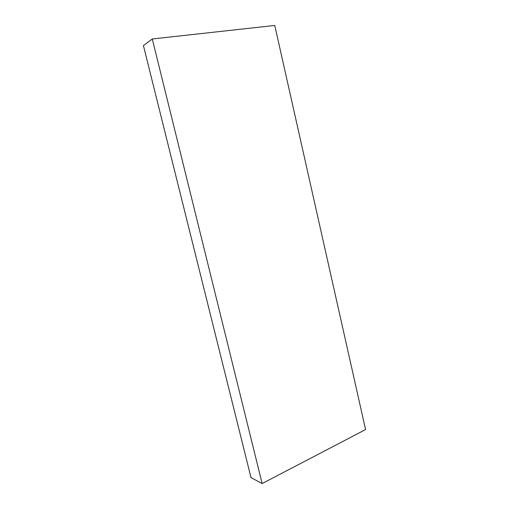<?xml version="1.0" encoding="UTF-8"?>
<svg xmlns="http://www.w3.org/2000/svg" width="509" height="509" viewBox="0 0 509 509"><rect width="100%" height="100%" fill="white"/><g stroke="black" fill="none" stroke-linecap="round" stroke-linejoin="round"><path stroke-width="0.76" d="M152.28 38.977L274.758 25.45L365.577 429.564L262.148 483.55L152.28 38.977L143.423 45.581L250.994 477.595L262.148 483.55"/></g></svg>
